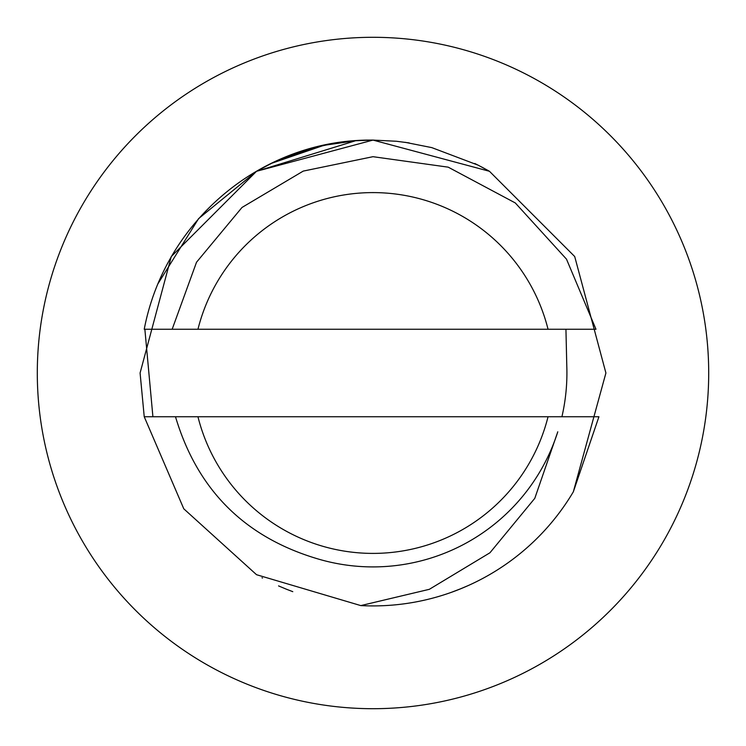 <?xml version="1.0" encoding="UTF-8"?>
<svg xmlns="http://www.w3.org/2000/svg" width="746" height="746" viewBox="0 0 746 746"><rect width="100%" height="100%" fill="white"/><g stroke="black" fill="none" stroke-linecap="round" stroke-linejoin="round"><path stroke-width="1.12" d="M323.568 145.395L355.637 140.733L373 140.089A232.911 232.911 0 0 0 271.805 163.225L256.54 171.291L198.595 218.625L157.676 284.207L198.595 218.625L256.54 171.291L355.637 140.733L373 140.089L396.201 141.246M487.753 170.321L478.158 165.174L431.859 147.643L478.158 165.174L489.46 171.291L574.709 256.54L605.911 373L573.338 491.8L598.926 416.744L548.04 416.744A180.429 180.429 0 0 1 197.96 416.744L144.23 416.744L140.089 373L171.291 256.54L256.54 171.291L267.665 165.267M481.468 166.89L489.46 171.291L574.709 256.54L605.911 373L573.338 491.8A232.911 232.911 0 0 1 360.803 605.593L256.54 574.709L183.786 508.809L144.23 416.744L140.089 373L171.291 256.54L256.54 171.291L264.243 167.039L256.54 171.291L171.291 256.54L140.089 373L144.23 416.744L140.089 373L171.291 256.54L256.54 171.291L171.291 256.54L140.089 373L144.23 416.744L140.089 373L171.291 256.54L256.54 171.291L264.243 167.039L256.54 171.291L171.291 256.54L140.089 373L144.23 416.744L140.089 373L171.291 256.54L256.54 171.291M487.772 170.33L489.46 171.291L574.709 256.54L605.911 373L573.338 491.8L605.911 373L574.709 256.54L489.46 171.291L574.709 256.54L605.911 373L573.338 491.8L605.911 373L574.709 256.54L489.46 171.291L373 140.089L396.173 141.246M396.518 141.274L409.209 142.915M310.69 148.575L271.805 163.225L323.867 145.33L271.805 163.225L323.867 145.33L271.805 163.225L323.867 145.33L271.805 163.225L267.338 165.435M373 708.7A335.7 335.7 0 0 0 708.7 373A335.7 335.7 0 0 0 373 37.3A335.7 335.7 0 0 0 37.3 373A335.7 335.7 0 0 0 373 708.7M172.158 329.256L197.96 329.256A180.429 180.429 0 0 1 548.04 329.256L595.989 329.256L566.494 259.16L515.29 202.94L448.197 167.16L373 156.688L303.249 171.095L242.012 207.453L196.515 262.247L172.158 329.256L144.23 329.256C165.108 219.809 263.077 138.756 373 140.089L489.46 171.291M264.243 167.039L256.54 171.291L171.291 256.54L140.089 373L144.23 416.744L140.089 373L171.291 256.54L256.54 171.291L373 140.089L355.637 140.733M565.934 329.256L566.801 366.351A193.913 193.913 0 0 1 561.915 416.744M312.126 148.184L331.448 143.819M468.301 585.526L459.834 589.126M474.792 163.505L479.081 165.649M292.786 591.662L285.597 588.892M483.352 578.113L483.995 577.758M262.508 578.038L262.005 577.768L262.508 578.038M451.414 592.315L461.326 588.519M431.589 147.577L405.05 142.299M278.556 585.908L287.313 589.582M152.911 416.744L144.864 329.256M175.496 416.744C197.27 489.768 244.613 537.129 317.507 558.801A193.913 193.913 0 0 0 557.784 431.803L534.789 498.337L489.954 552.767L429.351 589.312L360.803 605.593M197.96 329.256L548.04 329.256M548.04 416.744L197.96 416.744"/></g></svg>
